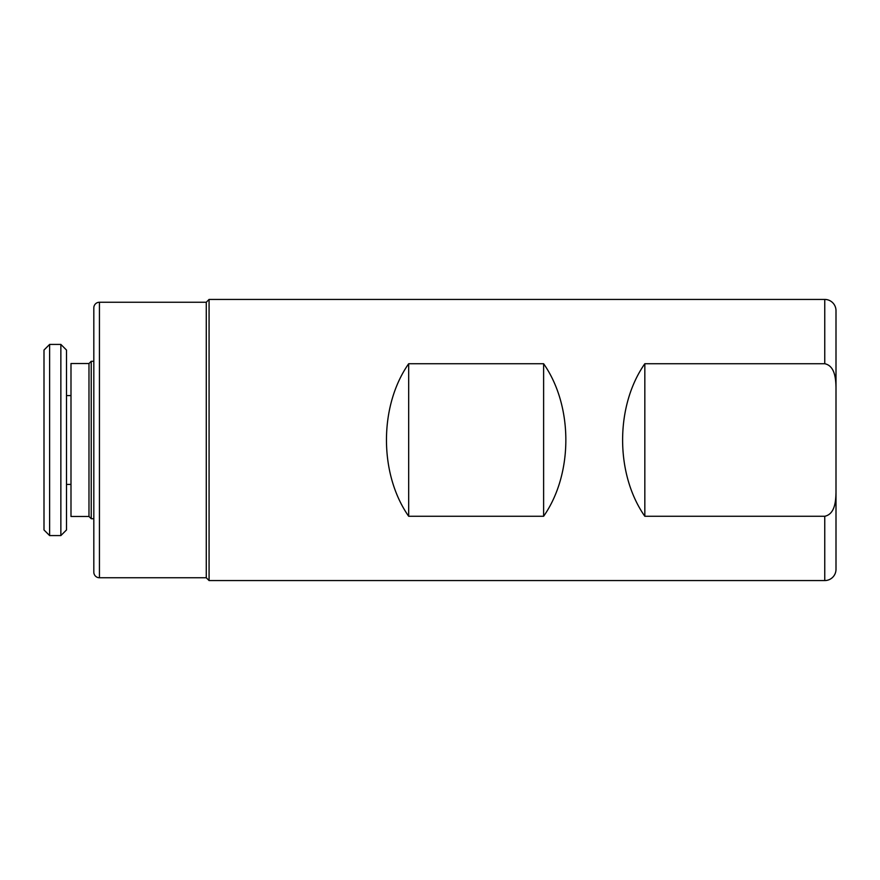 <?xml version="1.0" encoding="UTF-8"?>
<svg xmlns="http://www.w3.org/2000/svg" width="880" height="880" viewBox="0 0 880 880"><rect width="100%" height="100%" fill="white"/><g stroke="black" fill="none" stroke-linecap="round" stroke-linejoin="round"><path stroke-width="1.32" d="M836 387.255L836 310.684A11.242 11.242 0 0 0 824.758 299.431L209.077 299.431L209.077 580.569L824.758 580.569L824.758 516.274L644.831 516.274C615.208 474.023 615.208 405.977 644.831 363.726L824.758 363.726C834.955 365.86 835.758 378.829 836 387.255L836 492.745C835.725 501.204 834.999 514.074 824.758 516.274M836 310.684L836 375.342M836 504.658L836 569.316A11.242 11.242 0 0 1 824.758 580.569M408.683 363.726L543.62 363.726C573.254 405.977 573.254 474.023 543.62 516.274L408.683 516.274C379.06 474.023 379.06 405.977 408.683 363.726L408.683 516.274M209.077 580.569L206.272 577.753L206.272 302.247L209.077 299.431M206.272 302.247L99.44 302.247A5.621 5.621 0 0 0 93.819 307.868L93.819 572.132A5.621 5.621 0 0 0 99.44 577.753L99.44 302.247M206.272 577.753L99.44 577.753M644.831 363.726L644.831 516.274M543.62 363.726L543.62 516.274M836 569.316L836 492.745M66.495 395.582L70.994 395.582M66.495 484.418L70.994 484.418M49.621 344.421L44 350.042L44 529.958L49.621 535.579L60.863 535.579L60.863 344.421L49.621 344.421L49.621 535.579M60.863 344.421L66.495 350.042L66.495 529.958L60.863 535.579M88.979 363.528L88.979 516.472L70.994 516.472L70.994 363.528L88.979 363.528L91.234 361.284L91.234 518.716L93.819 518.716M91.234 361.284L93.819 361.284M88.979 516.472L91.234 518.716M824.758 363.726L824.758 299.431"/></g></svg>
